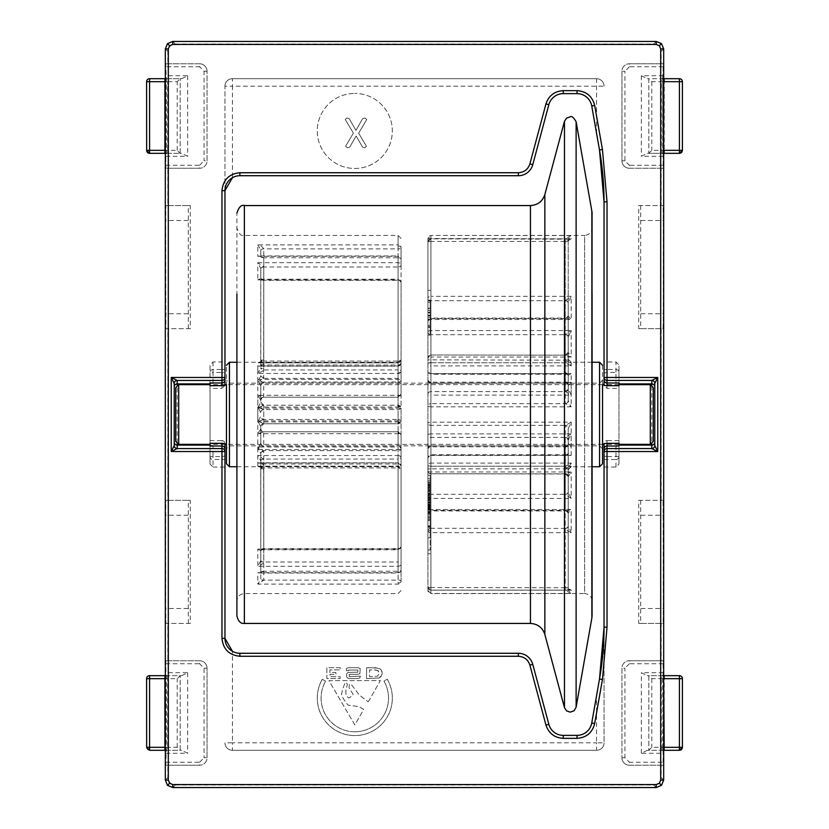 <?xml version="1.0" encoding="UTF-8"?>
<svg xmlns="http://www.w3.org/2000/svg" width="829" height="829" viewBox="0 0 829 829"><rect width="100%" height="100%" fill="white"/><g stroke="black" fill="none" stroke-linecap="round" stroke-linejoin="round"><path stroke-width="0.62" stroke-dasharray="4.14 3.11" d="M236.907 534.809L236.907 213.022M236.907 486.685L236.907 525.897M592.072 212.369L592.072 616.631M260.783 278.306L261.684 279.176L398.086 279.176L401.07 282.161L401.07 420.79A2.984 1.782 180 0 1 398.086 422.572L398.086 420.894L401.07 420.79L401.07 282.161A2.984 2.238 180 0 0 398.086 279.922L398.086 279.176L398.086 280.378L263.767 280.378A2.984 1.782 180 0 1 260.783 278.596L260.783 278.306A2.984 1.927 0 0 0 263.767 280.233L261.684 279.176L257.798 279.922L260.783 278.306L260.783 268.482L257.798 262.7L398.086 262.7A2.984 2.528 -0 0 1 401.07 265.228L401.07 247.705A2.984 2.829 0 0 0 398.086 244.887L398.086 248.887L263.767 248.887A2.984 1.181 180 0 0 260.783 250.078L260.783 249.716A2.984 1.005 0 0 1 263.767 248.71L261.145 245.923L257.798 244.887L260.783 249.716L260.783 256.234L257.798 256.306L398.086 256.306A2.984 2.632 180 0 1 401.07 258.938L401.07 380.045A2.984 0.58 0 0 0 398.086 379.464L257.798 379.464L260.783 385.92L260.783 402.252L257.798 408.106L263.767 405.226L398.086 405.226L398.086 406.428A2.984 1.782 180 0 1 401.07 408.21A2.984 2.964 180 0 0 398.086 405.246L263.757 405.226L263.767 419.277L257.798 421.961L260.783 416.313A2.984 2.964 180 0 0 263.767 419.277M592.093 213.022L592.093 534.809M398.086 406.428L398.086 279.922L257.798 279.922L257.798 262.7L263.767 267.011L398.086 267.011L398.086 235.415L398.086 244.887L257.798 244.887L257.798 256.306L260.555 255.954L263.767 257.757L398.086 257.757L398.086 369.931L263.643 369.931A2.984 1.161 12.7 0 1 260.72 368.231L260.783 367.61A2.984 1.181 180 0 0 263.767 368.791L262.648 371.112L257.798 373.454L398.086 373.454A2.984 2.342 180 0 0 401.07 371.112A2.984 1.782 180 0 1 398.086 372.895L398.086 369.931A2.984 1.181 0 0 1 401.07 371.112L401.07 394.221A2.984 2.964 -0 0 1 398.086 397.184L401.07 394.221A2.984 1.782 180 0 1 398.086 396.003L398.086 395.319A2.984 1.098 0 0 0 401.07 394.221L401.07 380.045A2.984 2.964 -0 0 1 398.086 383.008L263.767 383.008A2.984 2.964 180 0 0 260.783 385.972L260.783 385.92A2.984 2.933 0 0 1 263.767 382.977L257.798 379.464L257.798 408.106L401.07 408.21L401.07 546.839A2.984 2.238 0 0 1 398.086 549.078L398.086 549.824L398.086 548.622L263.767 548.622A2.984 1.782 0 0 0 260.783 550.404L260.783 550.694A2.984 1.927 180 0 1 263.767 548.767L261.684 549.824L257.798 549.078L260.783 550.694L260.783 560.518L257.798 566.3L398.086 566.3A2.984 2.528 180 0 0 401.07 563.772L401.07 581.295A2.984 1.181 180 0 0 398.086 580.113L263.767 580.113L257.798 584.113L260.783 579.284L260.783 572.766L257.798 572.694L260.555 573.046L263.767 571.243L398.086 571.243A2.984 1.181 180 0 0 401.07 570.062L401.07 448.955A2.984 0.58 180 0 1 398.086 449.536L257.798 449.536L260.783 443.08L260.783 426.748L257.798 420.894L263.767 423.774L398.086 423.754A2.984 2.964 180 0 0 401.07 420.79L398.086 423.774L398.086 422.572M565.233 528.415L430.914 528.291L430.914 593.585L584.632 593.585L584.632 414.5L584.632 593.585C589.15 594.051 591.637 596.538 592.093 601.056L592.093 227.944C591.637 232.462 589.15 234.949 584.632 235.415L584.632 414.5L584.632 235.415L430.914 235.415L571.202 235.529L568.217 238.825L565.233 238.669L571.202 235.529L571.202 238.876L565.233 241.457L430.914 241.457L430.914 238.876A2.984 2.922 180 0 0 427.93 241.799L427.93 331.952A2.984 1.399 0 0 1 430.914 330.553L571.202 330.553L568.217 337.268A2.984 2.663 0 0 0 565.233 334.615L571.202 330.553L571.202 357.03L565.233 355.175L430.914 354.999L430.914 357.03A2.984 0.953 180 0 0 427.93 357.993L427.93 507.949A2.984 1.585 0 0 0 430.914 509.524L571.202 509.524L568.217 512.954A2.984 2.508 180 0 0 565.233 510.446L566.197 510.923L571.202 509.524L571.202 532.664L567.316 530.684L565.233 528.415A2.984 2.28 180 0 0 568.217 526.135L568.217 440.52A2.984 2.394 180 0 0 565.233 438.126L565.233 510.446M401.07 581.295A2.984 1.782 180 0 1 398.086 583.077L398.086 467.939A2.984 1.181 180 0 1 401.07 469.121L401.07 465.774A2.984 2.767 180 0 0 398.086 463.007L398.086 466.167A2.984 2.953 180 0 1 401.07 469.121L401.07 581.295A2.984 2.829 180 0 1 398.086 584.113L257.798 584.113L257.798 572.694L398.086 572.694L398.086 445.992A2.984 2.964 180 0 1 401.07 448.955L401.07 434.779A2.984 2.964 180 0 0 398.086 431.816L398.086 432.997A2.984 1.782 180 0 1 401.07 434.779L401.07 457.888A2.984 2.342 0 0 0 398.086 455.546L398.086 456.105A2.984 1.782 180 0 1 401.07 457.888L401.07 570.062L398.086 572.694A2.984 2.632 0 0 0 401.07 570.062M226.452 443.909L226.452 365.247M565.233 300.585A2.984 2.28 180 0 1 568.217 302.865L568.217 316.046A2.984 2.508 0 0 1 565.233 318.554L566.186 318.067L571.202 319.476L568.217 316.046L568.217 375.309A2.984 2.394 180 0 0 565.233 372.915L565.357 373.651L567.326 374.242L571.202 373.599L568.217 375.309L568.217 302.865L571.202 296.336L565.233 300.709L430.914 300.709L430.914 296.336A2.984 1.969 0 0 0 427.93 298.316L427.93 238.503A2.984 2.984 -0 0 1 430.914 235.529L430.914 334.688A2.984 2.736 180 0 1 427.93 331.952L427.93 241.799L430.914 241.457L430.914 362.791L427.93 363.133A2.984 2.777 180 0 0 430.914 365.91L430.914 382.19A2.984 1.845 0 0 1 427.93 380.345A2.984 2.736 0 0 0 430.914 383.081L565.357 383.081L565.233 334.615M226.452 394.003L226.452 434.997L226.452 394.003M602.548 394.003L602.548 448.821L602.548 394.003M602.548 365.247L602.548 443.909M398.086 456.105L398.086 459.069L263.643 459.069A2.984 1.161 167.3 0 0 260.72 460.769L260.783 461.39A2.984 1.181 -0 0 1 263.767 460.209L263.643 459.069L257.798 455.546L398.086 455.546L398.086 433.681A2.984 1.098 180 0 1 401.07 434.779L398.086 431.795L398.086 445.992L263.767 445.992A2.984 2.964 -0 0 1 260.783 443.028L260.783 443.08A2.984 2.933 180 0 0 263.767 446.023L257.798 449.536L257.798 420.894L398.086 420.894L398.086 414.5L398.086 549.078L257.798 549.078L257.798 566.3L262.814 563.772L263.767 561.989L398.086 561.989L398.086 583.077M260.783 550.404L260.783 453.401L257.798 446.986L261.674 448.841L263.767 451.618L263.767 548.767M430.168 312.74L430.168 335.134L430.168 312.74M427.93 312.74L427.93 335.134L427.93 312.74M565.233 390.873A2.984 2.394 0 0 0 568.217 388.48L571.202 395.112L565.357 391.609L565.233 390.873L565.233 318.554M427.93 590.6L430.914 593.471A2.984 2.984 180 0 1 427.93 590.497L427.93 457.743A2.984 2.342 180 0 1 430.914 455.401L430.914 454.758L430.914 455.349L565.357 455.349L568.217 453.691A2.984 2.394 0 0 1 565.233 456.085L565.357 455.349A2.984 2.342 -160.9 0 0 568.176 453.929A2.984 2.342 -160.9 0 0 568.279 453.39L568.217 526.135L571.202 532.664L430.914 532.664A2.984 1.969 180 0 1 427.93 530.684L427.93 590.497L430.914 590.144A2.984 2.922 -0 0 1 427.93 587.201L427.93 497.048A2.984 1.399 180 0 0 430.914 498.447L571.202 498.447L568.217 491.732A2.984 2.663 180 0 1 565.233 494.385L571.202 498.447L571.202 471.97L565.233 473.825L430.914 473.753L565.585 474.001L568.217 476.634L568.217 491.732L568.217 428.593L568.217 476.634L571.202 471.97L430.914 471.97A2.984 0.953 0 0 1 427.93 471.007L427.93 321.051L427.93 422.624L430.914 422.179L430.914 425.36L565.357 425.36L571.202 422.179L568.217 428.593A2.984 2.736 0 0 0 565.233 425.857L565.357 425.36A2.984 2.684 -152.4 0 1 568.279 428.261M427.93 481.773L427.93 516.26L427.93 481.773L430.168 481.773L430.168 549.979L430.168 520.166L427.93 520.166L427.93 549.979L427.93 516.26L427.93 553.772L427.93 520.166M565.233 587.74L430.914 587.543L430.914 593.471L571.202 593.471L568.217 590.175L565.233 590.331L571.202 593.471L571.202 590.124L565.844 588.984L565.233 587.74A2.984 0.539 0 0 1 568.217 588.269L568.217 467.784L568.217 588.269L571.202 590.124L430.914 590.124L430.914 494.312A2.984 2.736 180 0 0 427.93 497.048L427.93 465.867A2.984 2.777 -0 0 1 430.914 463.09L430.914 466.209L565.357 466.209L571.202 463.09L568.217 467.784L565.233 467.442L565.357 466.209L568.279 467.141M260.783 550.694L261.684 549.824L398.086 549.824L401.07 546.839L401.07 408.21L398.086 405.226L398.086 419.422A2.984 2.964 -0 0 1 401.07 422.386L398.086 421.961L398.086 446.986A2.984 1.855 0 0 1 401.07 448.841A2.984 1.782 180 0 1 398.086 450.624L263.643 450.624A2.984 1.741 165.5 0 0 260.72 452.841M401.07 371.112L401.07 258.938L398.086 255.954L398.086 397.184L263.643 397.184L263.767 382.977M260.555 255.954L398.086 255.954L398.086 257.757A2.984 1.181 0 0 1 401.07 258.938M260.783 250.078L260.783 256.234A2.984 1.357 180 0 0 263.767 257.591M260.72 361.651A2.984 1.161 12.7 0 1 260.731 361.589L258.617 362.864L398.086 362.864L398.086 248.887A2.984 1.181 180 0 0 401.07 247.705L401.07 265.228A2.984 1.782 180 0 1 398.086 267.011L398.086 365.009A2.984 1.782 0 0 0 401.07 363.226A2.984 2.767 -0 0 1 398.086 365.993L398.086 362.833A2.984 2.953 0 0 0 401.07 359.879A2.984 1.181 0 0 1 398.086 361.061L263.643 361.061L263.767 248.71M260.783 278.596L260.783 365.796A2.984 1.782 180 0 1 263.767 364.014L263.643 365.009A2.984 1.741 14.5 0 0 260.752 366.045A2.984 1.741 14.5 0 0 260.72 366.252L260.783 268.482A2.984 1.627 180 0 1 263.767 266.855M263.767 377.382A2.984 1.782 0 0 1 260.783 375.599L260.72 376.159A2.984 1.741 14.5 0 0 263.643 378.376L263.767 280.233M260.783 443.028L260.783 426.717A2.984 2.984 -0 0 1 263.767 423.774L263.767 409.723L257.798 407.039L260.783 412.687A2.984 2.964 -0 0 1 263.767 409.723M260.72 429.007L257.798 433.681L263.643 431.816L262.182 431.453L260.72 429.007A2.984 2.901 119.3 0 0 263.643 431.816L263.767 446.023M260.482 573.046L260.783 572.766A2.984 1.357 0 0 1 263.767 571.409M260.783 572.766L260.783 572.424A2.984 1.181 0 0 1 263.767 571.243L263.767 460.209M260.783 578.922L260.72 467.349A2.984 1.161 167.3 0 0 260.731 467.411A2.984 1.161 167.3 0 0 263.643 467.939L263.767 580.113A2.984 1.181 0 0 1 260.783 578.922L260.783 579.284A2.984 1.005 180 0 0 263.767 580.29M401.07 465.774L401.07 563.772A2.984 1.782 180 0 0 398.086 561.989L398.086 463.991A2.984 1.782 180 0 1 401.07 465.774L398.086 462.789L398.086 463.991L263.643 463.991L260.13 462.789L257.798 463.007L260.783 463.204A2.984 1.782 -0 0 0 263.767 464.986L263.643 463.991A2.984 1.741 165.5 0 1 260.752 462.955L260.752 462.955A2.984 1.741 165.5 0 1 260.72 462.748M263.767 451.618A2.984 1.782 180 0 0 260.783 453.401L260.783 560.518A2.984 1.627 0 0 0 263.767 562.145M263.757 405.226L260.783 402.252A2.984 2.984 180 0 0 263.767 405.226A2.984 2.964 -0 0 1 260.783 402.283L260.783 400.013A2.984 2.964 -0 0 1 263.767 397.05M568.279 469.069L565.357 468.81L565.233 470.033L568.217 469.691L571.202 466.199L571.202 466.737L592.093 466.737L592.093 362.263L571.202 362.263L571.202 365.91L568.217 361.216L565.233 361.558L565.357 362.791L571.202 365.91L430.914 365.91L430.914 362.791A2.984 2.953 180 0 1 427.93 359.848L427.93 298.316A2.984 2.394 0 0 0 430.914 300.709L430.914 373.651A2.984 2.394 0 0 1 427.93 371.257A2.984 2.342 0 0 0 430.914 373.599L430.914 362.801L571.202 362.801L566.808 361.631L565.233 358.967L565.233 238.669M260.783 361.112A2.984 1.181 0 0 1 263.767 359.931M258.617 362.864L260.731 361.589A2.984 1.161 12.7 0 1 263.643 361.061L257.798 362.833L257.798 373.454L260.72 368.231M260.72 376.159L257.798 382.014L257.798 365.993L398.086 365.993L398.086 365.009L263.643 365.009L260.13 366.211L257.798 365.993L260.72 366.252M260.783 365.796L260.068 366.211M260.72 412.521A2.984 2.901 119.3 0 1 263.643 409.578L398.086 409.578A2.984 2.964 180 0 0 401.07 406.614L398.086 407.039L398.086 382.014L257.798 382.014L263.643 378.376L398.086 378.376L398.086 382.014A2.984 1.855 180 0 0 401.07 380.159A2.984 1.782 0 0 0 398.086 378.376L398.086 280.378A2.984 1.782 -0 0 1 401.07 282.161M260.783 428.987A2.984 2.964 180 0 0 263.767 431.95M260.555 573.046L398.086 573.046L398.086 459.069A2.984 1.181 180 0 0 401.07 457.888M260.72 467.349L257.798 466.167L260.783 467.888L260.783 461.39L260.783 572.424M260.783 467.888A2.984 1.181 180 0 0 263.767 469.069M258.617 466.136L398.086 466.136L257.798 466.167L263.643 467.939L398.086 467.939L398.086 466.136L401.07 469.121M398.086 432.997L398.086 433.681L257.798 433.681L257.798 414.5L257.798 421.961L398.086 421.961L398.086 419.422L263.643 419.422A2.984 2.901 60.7 0 1 260.72 416.479M260.783 385.972L260.72 399.992A2.984 2.901 60.7 0 1 262.182 397.547L262.182 397.547A2.984 2.901 60.7 0 1 263.643 397.184L257.798 395.319L257.798 414.5L257.798 407.039L398.086 407.039L398.086 423.754L263.757 423.774L260.783 426.748A2.984 2.964 -0 0 1 263.767 423.754M398.086 396.003L398.086 397.205L263.643 397.184M257.798 466.167L257.798 455.546L260.72 460.769M260.72 399.992L257.798 395.319L398.086 395.319L398.086 372.895M427.93 508.426L430.168 508.426L430.168 509.99L427.93 510.011L430.168 509.99L430.168 502.55L427.93 502.55L427.93 512.902L427.93 501.949L427.93 527.234L427.93 486.799L427.93 537.783L427.93 357.993L430.914 354.999L565.233 355.175A2.984 2.808 180 0 0 568.217 352.366L568.217 385.33A2.984 2.736 0 0 0 565.233 382.594M568.217 385.33L568.01 384.438A2.984 2.684 -27.6 0 0 568 384.438A2.984 2.684 -27.6 0 1 568.279 385.495L568.217 400.407A2.984 2.736 180 0 1 565.233 403.143L565.357 403.64A2.984 2.684 -27.6 0 0 568.279 400.739L568.217 352.366L571.202 357.03L430.914 357.03L430.914 414.5L430.914 319.476L571.202 319.476L571.202 296.336L430.914 296.336L430.914 235.415L427.93 238.4M570.197 238.814L568.217 240.731L571.202 238.876L427.93 238.503L427.93 359.848L565.357 360.19L568.279 359.931L568.217 359.309L568.217 361.216L568.217 238.825L568.217 359.309L565.233 358.967M568.279 388.925A2.984 2.342 -19.1 0 1 565.357 391.609L430.914 391.609L430.914 395.112A2.984 1.109 180 0 1 427.93 394.003A2.984 2.394 0 0 1 430.914 391.609L430.914 318.657A2.984 2.394 0 0 0 427.93 321.051A2.984 1.585 180 0 1 430.914 319.476L430.914 318.067L430.914 318.657L565.233 318.657A2.984 2.394 180 0 0 568.217 316.263M565.585 473.991L565.233 473.825A2.984 2.808 0 0 1 568.217 476.634M568.217 453.691L568.279 440.075A2.984 2.342 -160.9 0 0 565.357 437.391L565.233 438.126M427.93 357.993A2.984 2.736 180 0 1 430.914 355.247L430.914 403.64A2.984 2.736 0 0 0 427.93 406.376L430.914 406.821L430.914 433.888A2.984 1.109 0 0 0 427.93 434.997A2.984 2.394 180 0 0 430.914 437.391L565.357 437.391L571.202 433.888L571.202 455.401L568.279 453.39M568.217 240.731A2.984 0.539 180 0 1 565.233 241.26M427.93 471.007A2.984 2.736 180 0 0 430.914 473.753L430.914 425.36A2.984 2.736 180 0 1 427.93 422.624L427.93 471.007L430.914 474.001L430.914 414.5L430.914 510.933L430.914 510.343L565.233 510.343A2.984 2.394 0 0 1 568.217 512.736M565.233 446.406A2.984 2.736 180 0 0 568.217 443.67L568.279 443.505A2.984 2.684 -152.4 0 1 565.357 445.919L565.233 494.385M427.93 491.618L430.168 491.618L427.93 491.618L427.93 492.167L430.168 492.167L430.168 494.602L427.93 494.602M427.93 483.224L427.93 491.846L427.93 478.768L427.93 484.996L427.93 483.224L430.168 483.224L430.168 475.193L430.168 483.898L427.93 483.898M427.93 504.478L427.93 514.788L427.93 504.478L430.168 504.478L430.168 499.006L430.168 507.628L427.93 507.628M427.93 457.743L427.93 530.684A2.984 2.394 0 0 1 430.914 528.291L430.914 455.349A2.984 2.394 180 0 0 427.93 457.743L430.914 454.758L567.326 454.758L571.202 455.401L430.914 455.401L430.914 466.199L427.93 465.867L427.93 587.201L430.914 590.186L570.051 590.186M565.233 470.033L565.233 590.144L430.914 590.144L430.914 468.81L565.357 468.81L571.202 466.199L430.914 466.199A2.984 2.953 0 0 0 427.93 469.152L430.914 468.81L430.914 587.543L427.93 587.201M568.279 385.495L571.202 382.19L571.202 406.821L430.914 406.821L430.914 403.64L565.357 403.64L571.202 406.821L568.279 400.739M566.352 383.33L568 384.438A2.984 2.684 -27.6 0 0 565.357 383.081L571.202 382.19L430.914 382.19L430.914 383.33L565.357 383.081M568.217 239.198L430.914 238.856L430.914 362.801L565.357 362.791L568.279 361.858M568.217 375.309L567.326 374.242L430.914 374.242L430.914 373.651L565.357 373.651A2.984 2.342 -19.1 0 1 568.176 375.071L568.176 375.071A2.984 2.342 -19.1 0 1 568.279 375.61M568.217 469.722L571.202 466.737L571.202 463.09L430.914 463.09L430.914 446.81A2.984 1.845 180 0 0 427.93 448.655A2.984 2.736 180 0 1 430.914 445.919L566.352 445.67L568 444.562A2.984 2.684 -152.4 0 1 568 444.562L568.217 443.67M568.279 443.505L571.202 446.81L566.352 445.67M430.168 491.618L430.168 493.048L427.93 493.048M427.93 497.348L430.168 497.348L430.168 493.048M427.93 495.628L430.168 495.628L430.168 497.348M427.93 490.167L430.168 490.167L430.168 495.628M427.93 490.706L430.168 490.706L430.168 490.167M427.93 489.297L430.168 489.297L430.168 490.706M427.93 488.841L430.168 489.297M427.93 487.525L430.168 487.525L430.168 488.841M427.93 488.208L430.168 488.208L430.168 487.525M427.93 493.752L430.168 493.752L430.168 488.208M427.93 499.452L430.168 499.452L430.168 495.804L427.93 495.804L430.168 495.804L430.168 493.752M427.93 499.773L430.168 499.452M427.93 493.929L430.168 493.929L430.168 498.903L427.93 498.913L430.168 498.903L430.168 499.773M427.93 500.623L430.168 500.623L430.168 493.929M427.93 500.25L430.168 500.623M427.93 502.001L430.168 502.001L430.168 500.25M427.93 503.162L430.168 503.162L430.168 502.001M427.93 502.208L430.168 502.208L430.168 503.162M427.93 496.747L430.168 496.747L430.168 502.208M430.168 494.602L430.168 496.747M427.93 504.156L430.168 504.156L430.168 516.312L427.93 516.312M427.93 502.654L430.168 502.654L430.168 504.156M427.93 501.949L430.168 501.949L430.168 502.654M427.93 502.923L430.168 502.923L430.168 501.949M427.93 504.674L430.168 504.674L430.168 502.923M427.93 506.177L430.168 506.177L430.168 504.674M427.93 512.229L430.168 512.229L430.168 506.177M427.93 512.902L430.168 512.902L430.168 512.229M427.93 512.674L430.168 512.902M427.93 511.493L430.168 511.493L430.168 512.674M430.168 502.55L430.168 511.493M427.93 505.058L430.168 505.058L430.168 508.426M427.93 500.861L430.168 500.861L430.168 505.058M427.93 498.094L430.168 498.094L430.168 500.861M427.93 501.918L430.168 501.918L430.168 498.094M427.93 505.535L430.168 505.535L430.168 501.918M427.93 507.224L430.168 507.224L430.168 505.535M427.93 510.187L430.168 510.187L430.168 507.224M427.93 517.824L430.168 517.824L430.168 510.187M427.93 519.099L430.168 519.099L430.168 517.824M427.93 525.71L430.168 525.71L430.168 519.099M427.93 527.068L430.168 527.068L430.168 525.71M427.93 530.674L430.168 530.674L430.168 527.068M427.93 537.783L430.168 537.783L430.168 530.674M427.93 486.799L430.168 486.799L430.168 537.783M427.93 517.565L430.168 517.565L430.168 486.799M427.93 526.602L430.168 526.602L430.168 517.565M427.93 527.234L430.168 527.234L430.168 526.602M430.168 516.312L430.168 527.234M430.168 520.166L427.93 520.612M427.93 485.255L430.168 485.255L430.168 520.612M430.168 485.255L430.168 481.773M427.93 475.193L430.168 475.193M427.93 484.996L430.168 484.996L430.168 483.224M427.93 478.768L430.168 478.768L430.168 484.996M427.93 480.81L430.168 480.81L430.168 478.768M427.93 484.385L430.168 484.385L430.168 480.81M427.93 485.929L430.168 485.929L430.168 484.385M427.93 482.395L430.168 482.395L430.168 485.929M427.93 484.281L430.168 484.281L430.168 482.395M427.93 490.343L430.168 490.343L430.168 484.281M427.93 491.846L430.168 491.846L430.168 490.343M430.168 483.898L430.168 491.846M427.93 499.006L430.168 499.006M427.93 506.519L430.168 506.519L430.168 504.478M427.93 508.778L430.168 508.778L430.168 506.519M427.93 511.265L430.168 511.265L430.168 508.778M427.93 512.54L430.168 512.54L430.168 511.265M427.93 513.648L430.168 513.648L430.168 512.54M427.93 514.736L430.168 514.736L430.168 513.648M427.93 514.788L430.168 514.736M427.93 513.576L430.168 513.576L430.168 514.788M430.168 507.628L430.168 513.576M568.279 440.075L571.202 433.888L430.914 433.888L430.914 510.343A2.984 2.394 0 0 1 427.93 507.949L430.168 507.97M430.168 315.808L430.168 300.74L430.168 319.579L430.168 315.808L427.93 315.808L427.93 326.75L427.93 300.74L427.93 315.808M430.168 326.75L427.93 326.553L430.168 326.75M430.168 308.896L430.168 308.243L427.93 308.243L427.93 308.896L430.168 308.896M430.168 300.74L427.93 300.968L430.168 300.74M430.168 318.906L430.168 319.579L427.93 319.579L427.93 318.906L430.168 318.906M568.217 359.309L571.202 362.263L568.279 359.931M430.168 325.32L427.93 325.32M430.168 317.217L427.93 317.217M430.168 312.813L427.93 312.813M430.168 302.243L427.93 302.243M430.168 312.336L427.93 312.336M430.168 310.616L427.93 310.616M430.168 315.217L427.93 315.217M427.93 505.928L430.168 505.928M427.93 507.182L430.168 507.182M427.93 508.56L430.168 508.56M427.93 511.41L430.168 511.41M427.93 512.27L430.168 512.27M427.93 512.312L430.168 512.312M568.217 512.954L566.197 510.933L430.914 510.933L427.93 507.949L427.93 502.55M210.038 443.308L210.038 440.613L210.038 443.598L224.96 443.598A2.984 2.984 0 0 0 221.975 440.613L221.975 456.541L213.022 456.541L213.022 445.536L210.038 446.002M607.025 443.308L607.025 440.613A2.984 2.984 0 0 0 604.04 443.598L607.025 443.598L607.025 456.541L604.04 456.012L604.04 459.442L607.025 459.515L607.025 456.541L618.962 456.541L618.962 383.62L615.978 383.464L618.962 382.998M663.677 747.312L662.692 747.312L663.159 660.744L661.127 660.744L661.127 623.439L663.086 623.439L663.345 608.517L663.086 500.312L661.127 500.312L661.127 328.688L663.086 328.688L663.345 313.766L663.345 220.483L663.086 205.561L661.127 205.561L661.127 168.256L663.159 168.256L662.672 78.703L663.21 66.766L663.159 63.781L661.127 63.781L661.127 51.46C660.651 46.963 658.164 44.476 653.666 43.999L175.333 43.999C170.836 44.476 168.349 46.963 167.872 51.46L167.872 63.781L165.841 63.781L165.79 66.766L166.328 78.703L165.79 165.272L165.841 168.256L167.872 168.256L167.872 205.561L165.914 205.561L165.655 220.483L165.914 328.688L167.872 328.688L167.872 500.312L165.914 500.312L165.655 515.234L165.655 608.517L165.914 623.439L167.872 623.439L167.872 660.744L165.841 660.744L166.328 750.297L165.79 762.234L165.841 765.219L167.872 765.219L167.872 777.54C168.349 782.037 170.836 784.524 175.333 785.001L653.666 785.001C658.164 784.524 660.651 782.037 661.127 777.54L661.127 765.219L663.159 765.219L662.672 675.676L664.102 675.676M210.038 440.613L221.975 440.613L221.975 443.308M354.802 731.779A33.73 33.73 0 0 0 383.972 681.127L387.257 679.22A37.523 37.523 0 0 1 354.802 735.582A37.523 37.523 0 0 1 322.315 679.293A37.523 37.523 0 0 0 354.802 735.582A37.523 37.523 0 0 0 387.257 679.22L383.972 681.127A33.73 33.73 0 0 1 354.802 731.779A33.73 33.73 0 0 1 325.6 681.189A33.73 33.73 0 0 0 354.802 731.779M618.962 383.464L618.962 388.386L607.025 388.386L607.025 372.459L615.978 372.459L615.978 383.464M354.802 168.463A37.523 37.523 0 0 0 392.324 130.941A37.523 37.523 0 0 0 354.802 93.418A37.523 37.523 0 0 1 392.324 130.941A37.523 37.523 0 0 1 354.802 168.463A37.523 37.523 0 0 1 317.279 130.941A37.523 37.523 0 0 1 354.802 93.418A37.523 37.523 0 0 0 317.279 130.941A37.523 37.523 0 0 0 354.802 168.463M224.96 443.598L224.96 459.442L213.022 459.515L213.022 467.038L210.038 464.043L210.038 445.38L213.022 445.536M210.038 445.38L210.038 383.62L213.022 383.464L213.022 372.459L210.038 372.459L210.038 383.62M224.96 459.442L224.96 638.361M604.04 627.17L604.04 742.825A7.461 7.461 0 0 1 596.569 750.297L232.431 750.297A7.461 7.461 0 0 1 224.96 742.825A7.461 7.461 0 0 0 232.431 750.297A7.461 7.461 0 0 1 224.96 742.825L232.431 742.825L232.431 651.283A14.922 14.922 0 0 0 239.892 653.283L518.353 653.283A14.922 14.922 0 0 1 532.767 664.35L548.839 724.308A14.922 14.922 0 0 0 563.254 735.364L577.036 735.364A14.922 14.922 0 0 0 591.74 723.033L596.569 695.604L596.569 742.825L604.04 742.825L604.04 459.442M618.962 446.002L615.978 445.536L618.962 445.38M618.962 385.402L604.04 385.402L604.04 201.83M224.96 190.639L224.96 86.175A7.461 7.461 0 0 1 232.431 78.703L596.569 78.703A7.461 7.461 0 0 1 604.04 86.175L232.431 86.175L232.431 177.717A14.922 14.922 0 0 1 239.892 175.717L518.353 175.717A14.922 14.922 0 0 0 532.767 164.65L548.839 104.692A14.922 14.922 0 0 1 563.254 93.636L577.036 93.636A14.922 14.922 0 0 1 591.74 105.967L599.502 149.997M596.569 133.396L596.569 78.703A7.461 7.461 0 0 1 604.04 86.175A7.461 7.461 0 0 0 596.569 78.703L232.431 78.703A7.461 7.461 0 0 0 224.96 86.175A7.461 7.461 0 0 1 232.431 78.703L232.431 86.175L224.96 86.175L224.96 372.988L221.975 372.459L221.975 385.402L210.038 385.402L210.038 383.464L213.022 383.464M210.038 443.598L210.038 445.536M213.022 467.038L224.96 467.038M224.96 456.012L221.975 456.541L221.975 459.515M604.04 467.038L615.978 467.038L618.962 464.043L618.962 364.957L615.978 361.962L604.04 361.962M210.038 464.043L210.038 364.957L213.022 361.962L224.96 361.962M661.127 623.439L638.734 623.439L638.734 500.312L661.127 500.312M661.127 765.219L629.408 765.219A7.461 7.461 0 0 1 621.947 757.758A7.461 7.461 0 0 0 629.408 765.219A7.461 7.461 0 0 1 621.947 757.758L621.947 668.205A7.461 7.461 0 0 1 629.408 660.744A7.461 7.461 0 0 0 621.947 668.205A7.461 7.461 0 0 1 629.408 660.744L661.127 660.744M167.872 660.744L199.592 660.744A7.461 7.461 0 0 1 207.053 668.205A7.461 7.461 0 0 0 199.592 660.744A7.461 7.461 0 0 1 207.053 668.205L207.053 757.758A7.461 7.461 0 0 1 199.592 765.219A7.461 7.461 0 0 0 207.053 757.758A7.461 7.461 0 0 1 199.592 765.219L167.872 765.219M167.872 500.312L190.266 500.312L190.266 623.439L167.872 623.439M167.872 205.561L190.266 205.561L190.266 328.688L167.872 328.688M167.872 63.781L199.592 63.781A7.461 7.461 0 0 1 207.053 71.242A7.461 7.461 0 0 0 199.592 63.781A7.461 7.461 0 0 1 207.053 71.242L207.053 160.795A7.461 7.461 0 0 1 199.592 168.256A7.461 7.461 0 0 0 207.053 160.795A7.461 7.461 0 0 1 199.592 168.256L167.872 168.256M661.127 168.256L629.408 168.256A7.461 7.461 0 0 1 621.947 160.795A7.461 7.461 0 0 0 629.408 168.256A7.461 7.461 0 0 1 621.947 160.795L621.947 71.242A7.461 7.461 0 0 1 629.408 63.781A7.461 7.461 0 0 0 621.947 71.242A7.461 7.461 0 0 1 629.408 63.781L661.127 63.781M661.127 328.688L638.734 328.688L638.734 205.561L661.127 205.561M357.434 678.547L348.315 678.547L346.698 677.075L346.501 674.195L347.911 672.443L357.838 672.184L357.838 670.039L348.719 670.039L348.719 670.702L346.367 670.702L346.367 668.495L348.584 667.687L357.838 667.687L360.18 668.495L359.91 673.656L357.568 674.329L349.247 674.329L349.247 676.671L360.314 676.132L359.91 677.884L357.434 678.547L348.315 678.547L346.698 677.075L346.501 674.195L347.911 672.443L357.838 672.184L357.838 670.039L348.719 670.039L348.719 670.702L346.367 670.702L346.367 668.495L348.584 667.687L357.838 667.687L360.18 668.495L359.91 673.656L357.568 674.329L349.247 674.329L349.247 676.671L360.314 676.132L359.91 677.884L357.434 678.547M322.315 679.293L325.6 681.189L322.315 679.293M379.164 678.018L366.48 678.547L366.615 667.687L378.625 668.091L380.77 669.293L382.314 672.847L381.039 676.537L379.164 678.018L366.48 678.547L366.615 667.687L375.744 667.687L380.77 669.293L381.972 671.511L382.179 674.329L379.164 678.018M340.128 676.671L340.128 678.547L326.854 678.547L326.854 667.687L340.263 667.687L340.263 669.905L329.869 669.905L329.869 672.443L335.838 672.443L335.911 674.329L330.004 674.329L330.004 676.671L340.128 676.671L340.128 678.547L326.854 678.547L326.854 667.687L340.263 667.687L340.263 669.905L329.869 669.905L329.869 672.443L335.838 672.443L335.911 674.329L330.004 674.329L330.004 676.671L340.128 676.671M369.278 700.153L368.138 701.79L359.144 694.878L350.936 683.966L349.403 684.236L349.009 687.935L353.123 694.287L352.729 695.427L348.916 697.987L347.838 697.324L346.014 694.847L345.869 690.754L347.382 684.381L346.377 682.713L345.165 682.578L342.574 689.293L341.527 694.598L343.486 698.951L348.004 705.106L359.071 706.671L363.713 709.406L354.833 724.919L328.937 680.63L380.366 680.568L369.278 700.153L380.366 680.568L328.937 680.63L354.833 724.919L363.713 709.406L359.071 706.671L348.004 705.106L343.486 698.951L341.527 694.598L342.574 689.293L345.165 682.578L346.377 682.713L347.382 684.381L345.869 690.754L346.014 694.847L347.838 697.324L348.916 697.987L352.729 695.427L353.123 694.287L349.009 687.935L349.403 684.236L350.936 683.966L359.144 694.878L368.138 701.79L369.278 700.153M618.962 443.308L618.962 445.536M618.962 388.386L618.962 385.692M618.962 383.62L618.962 372.459L615.978 372.459L615.978 361.962M604.04 372.988L607.025 372.459L607.025 369.485L615.978 369.485A2.984 2.974 180 0 1 618.962 372.459L618.962 364.957M664.102 153.324L662.672 153.324L662.672 78.703L664.102 78.703M663.21 156.308L641.345 156.308L647.314 153.324L663.159 153.324M647.314 153.324L648.806 153.324L648.806 78.703L663.811 78.703M663.988 153.324L648.806 153.324L651.791 150.339L661.335 150.339L661.335 153.324A2.984 2.912 90 0 0 664.247 150.339L682.402 150.339M663.159 168.256L629.408 168.256L629.408 165.272L624.931 160.795L624.931 71.242L621.947 71.242L621.947 160.795L624.931 160.795M638.734 205.561L663.086 205.561M640.693 205.561L640.693 328.688L663.086 328.688M640.693 328.688L638.734 328.688M638.734 500.312L663.086 500.312M640.693 500.312L640.693 623.439L663.086 623.439M640.693 623.439L638.734 623.439M663.21 663.728L629.408 663.728L629.408 660.744L663.159 660.744M663.159 750.297L647.314 750.297L648.806 750.297L648.806 675.676L663.811 675.676M679.417 675.676A2.984 2.912 -90 0 1 682.34 678.661L664.247 678.661A2.984 2.912 90 0 0 661.335 675.676L661.335 678.661L651.791 678.661L648.806 675.676L647.314 675.676L663.159 675.676M664.102 750.297L662.672 750.297L662.692 747.312M663.988 750.297L648.806 750.297L651.791 747.312L661.335 747.312L661.335 750.297A2.984 2.912 90 0 0 664.247 747.312L682.402 747.312M663.159 765.219L629.408 765.219L629.408 762.234L663.21 762.234M663.21 66.766L629.408 66.766L629.408 63.781L663.159 63.781M679.417 78.703A2.984 2.912 -90 0 1 682.34 81.688L664.247 81.688A2.984 2.912 90 0 0 661.335 78.703L661.335 81.688L651.791 81.688L648.806 78.703L647.314 78.703L663.159 78.703M165.841 660.744L199.592 660.744L199.592 663.728L204.069 668.205L204.069 757.758L207.053 757.758L207.053 668.205L204.069 668.205M190.266 623.439L165.914 623.439M188.307 623.439L188.307 500.312L165.914 500.312M188.307 500.312L190.266 500.312M190.266 328.688L165.914 328.688M188.307 328.688L188.307 205.561L165.914 205.561M188.307 205.561L190.266 205.561M165.79 165.272L199.592 165.272L199.592 168.256L165.841 168.256M164.898 153.324L166.328 153.324L166.308 81.688L165.323 81.688M165.841 78.703L181.686 78.703L180.194 78.703L180.194 153.324L165.189 153.324M165.012 78.703L167.665 78.703A2.984 2.912 -90 0 0 164.753 81.688L146.66 81.688L146.66 150.339L164.753 150.339A2.984 2.912 -90 0 0 167.665 153.324L167.665 150.339L177.209 150.339L180.194 153.324L181.686 153.324L165.841 153.324M164.898 78.703L166.328 78.703L166.308 81.688M167.665 78.703L180.194 78.703L177.209 81.688L167.665 81.688L167.665 78.703M165.841 63.781L199.592 63.781L199.592 66.766L165.79 66.766M165.79 762.234L199.592 762.234L199.592 765.219L165.841 765.219M164.898 750.297L166.328 750.297L166.308 678.661L165.323 678.661M165.841 675.676L181.686 675.676L180.194 675.676L180.194 750.297L165.189 750.297M149.583 750.297A2.984 2.912 90 0 1 146.66 747.312L164.753 747.312A2.984 2.912 -90 0 0 167.665 750.297L167.665 747.312L177.209 747.312L180.194 750.297L181.686 750.297L165.841 750.297M164.898 675.676L166.328 675.676L166.308 678.661M165.012 675.676L180.194 675.676L177.209 678.661L167.665 678.661L167.665 675.676A2.984 2.912 -90 0 0 164.753 678.661L146.66 678.661A2.984 2.912 90 0 1 149.583 675.676M213.022 361.962L213.022 369.485A2.984 2.974 0 0 0 210.038 372.459L210.038 364.957M596.569 750.297L232.431 750.297L232.431 742.825L596.569 742.825L596.569 750.297A7.461 7.461 0 0 0 604.04 742.825A7.461 7.461 0 0 1 596.569 750.297M615.978 467.038L615.978 459.515A2.984 2.974 180 0 0 618.962 456.541L618.962 464.043M624.931 757.758L621.947 757.758L621.947 668.205L624.931 668.205L624.931 757.758L629.408 762.234M204.069 71.242L207.053 71.242L207.053 160.795L204.069 160.795L204.069 71.242L199.592 66.766M648.806 78.703L648.806 153.324M648.806 675.676L648.806 750.297M663.21 672.692L641.345 672.692L647.314 675.676M647.314 750.297L641.345 753.281L663.21 753.281M663.21 75.719L641.345 75.719L647.314 78.703M180.194 153.324L180.194 78.703M165.79 156.308L187.655 156.308L181.686 153.324M181.686 78.703L187.655 75.719L165.79 75.719M146.598 81.688L146.66 81.688A2.984 2.912 90 0 1 149.583 78.703M180.194 750.297L180.194 675.676M165.79 753.281L187.655 753.281L181.686 750.297M181.686 675.676L187.655 672.692L165.79 672.692M378.356 670.837L375.205 669.905L369.568 669.905L369.568 676.671L377.35 676.267L379.164 673.79L379.164 672.05L376.946 670.164L369.568 669.905L369.568 676.671L377.35 676.267L379.164 673.79L378.356 670.837M362.542 147.075L364.791 147.78L366.428 146.225L358.646 133.179L366.76 119.49L365.019 117.936L362.605 118.64L355.942 130.412L349.206 118.64L346.802 117.936L345.227 119.49L353.392 133.086L345.6 146.225L347.268 147.78L349.724 147.075L356.149 136.008L362.542 147.075L364.791 147.78L366.428 146.225L358.646 133.179L366.76 119.49L365.019 117.936L362.605 118.64L355.942 130.412L349.206 118.64L346.802 117.936L345.227 119.49L353.392 133.086L345.6 146.225L347.268 147.78L349.724 147.075L356.149 136.008L362.542 147.075M618.962 384.656L604.04 384.656M602.548 384.656L226.452 384.656M224.96 384.656L210.038 384.656M618.962 444.344L604.04 444.344M602.548 444.344L226.452 444.344M224.96 444.344L210.038 444.344M650.299 384.656L650.299 444.344M178.701 444.344L178.701 384.656M175.717 441.36L175.717 387.64M653.283 387.64L653.283 441.36M530.446 205.561L530.446 623.439M544.86 634.496L544.86 194.504M244.368 623.439L244.368 205.561M576.124 121.79L576.124 707.21M244.368 414.5L244.368 593.585L244.368 414.5M591.875 211.094L591.875 617.906M398.086 245.923A2.984 1.782 180 0 1 401.07 247.705M229.436 466.737L229.436 362.263M229.436 414.5L229.436 445.836L229.436 414.5M599.564 362.263L599.564 466.737M427.93 448.655L430.914 445.67L430.914 446.81L571.202 446.81L571.202 422.179L430.914 422.179L430.914 395.112L571.202 395.112L571.202 373.599L430.914 373.599L430.914 374.242L427.93 371.257M564.476 121.283L564.476 707.717M401.07 546.839A2.984 1.782 180 0 1 398.086 548.622L398.086 446.986L257.798 446.986L257.798 463.007L398.086 462.789L260.13 462.789M427.93 380.345L430.914 383.33L430.914 334.688L565.233 334.688A2.984 2.736 180 0 1 568.217 337.434M260.783 256.575A2.984 1.181 180 0 0 263.767 257.757L263.767 368.791M260.783 268.793A2.984 1.782 180 0 1 263.767 267.011L263.767 364.014M263.456 431.795L398.086 431.795L263.643 431.816M260.783 560.207A2.984 1.782 0 0 0 263.767 561.989L263.767 464.986M401.07 359.879L398.086 362.864L257.798 362.833M565.357 445.919L430.914 445.919L430.914 494.312L565.233 494.312A2.984 2.736 0 0 0 568.217 491.566M568.217 589.802L565.233 590.331M568.217 352.512A2.984 2.736 180 0 1 565.233 355.247L565.233 403.143M568.217 241.104L565.233 241.457L565.233 361.558M568.217 303.103A2.984 2.394 180 0 0 565.233 300.709L565.233 372.915M568.217 476.488A2.984 2.736 0 0 0 565.233 473.753L565.233 425.857M568.217 587.896L565.233 587.543L565.233 467.442M568.217 525.897A2.984 2.394 180 0 1 565.233 528.291L565.233 456.085M662.692 150.339L663.677 150.339M682.402 678.661L682.34 747.312M682.402 81.688L682.34 150.339M656.216 41.45L653.666 43.999M175.333 43.999L172.784 41.45M661.127 51.46L663.677 48.911M663.677 780.089L661.127 777.54M172.784 787.55L175.333 785.001M653.666 785.001L656.216 787.55M167.872 777.54L165.323 780.089M165.323 48.911L167.872 51.46M210.038 456.541L213.022 456.541L213.022 459.515A2.984 2.974 -0 0 1 210.038 456.541M177.209 442.852L177.209 386.148M615.978 445.536L615.978 459.515L607.025 459.515M651.791 386.148L651.791 442.852M618.962 440.613L607.025 440.613L607.025 443.598L618.962 443.598M604.04 369.558L607.025 369.485M224.96 385.402L221.975 385.402L221.975 388.386L224.96 385.402M224.96 369.558L221.975 369.485L221.975 372.459L213.022 372.459L213.022 369.485L221.975 369.485M640.952 220.483L663.345 220.483M640.952 313.766L663.345 313.766M640.952 515.234L663.345 515.234M640.952 608.517L663.345 608.517M663.677 678.661L662.692 678.661M663.677 81.688L662.692 81.688M188.048 608.517L165.655 608.517M188.048 515.234L165.655 515.234M188.048 313.766L165.655 313.766M188.048 220.483L165.655 220.483M165.323 150.339L166.308 150.339M165.323 747.312L166.308 747.312M607.025 385.692L607.025 388.386L604.04 385.402M221.975 385.692L221.975 388.386L210.038 388.386M663.21 165.272L629.408 165.272M165.79 663.728L199.592 663.728M641.345 75.719L641.345 156.308M651.791 81.688L651.791 150.339M664.247 150.339L661.335 150.339L661.335 81.688L664.247 81.688L664.247 150.339M629.408 66.766L624.931 71.242M629.408 663.728L624.931 668.205M641.345 753.281L641.345 672.692M661.335 678.661L664.247 678.661L664.247 747.312L661.335 747.312L661.335 678.661M651.791 678.661L651.791 747.312M199.592 762.234L204.069 757.758M187.655 672.692L187.655 753.281M199.592 165.272L204.069 160.795M187.655 75.719L187.655 156.308M167.665 150.339L164.753 150.339L164.753 81.688L167.665 81.688L167.665 150.339M177.209 150.339L177.209 81.688M167.665 747.312L164.753 747.312L164.753 678.661L167.665 678.661L167.665 747.312M146.66 747.312L146.598 678.661M177.209 747.312L177.209 678.661M401.07 238.4L398.086 235.415L244.368 235.415C241.436 236.452 238.949 233.965 236.907 227.944M602.548 380.179L599.564 383.164L229.436 383.164L226.452 380.179M568.217 394.003L568.217 371.257M236.907 466.737L398.086 466.737L401.07 469.722M430.168 335.134L427.93 335.134M430.168 549.979L427.93 549.979M401.07 590.6L398.086 593.585L244.368 593.585C239.85 594.051 237.363 596.538 236.907 601.056M236.907 362.263L398.086 362.263L401.07 359.278M260.13 366.211L398.086 366.211L401.07 363.226M260.783 463.204L260.068 462.789M263.456 397.205L262.182 397.547L260.783 400.013M427.93 241.799L430.914 238.814L570.051 238.814M427.93 321.051L430.914 318.067L566.186 318.067L568.217 316.046M565.585 354.999L568.217 352.366M568.217 588.269L570.197 590.186M602.548 448.821L599.564 445.836L229.436 445.836L226.452 448.821M430.168 290.357L427.93 290.357M430.168 553.772L427.93 553.772M427.93 319.673L430.168 319.673M427.93 300.098L430.168 300.098M427.93 308.139L430.168 308.139M427.93 327.403L430.168 327.403"/><path stroke-width="1.24" d="M236.907 294.191L236.907 615.978C238.255 621.356 240.742 623.843 244.368 623.439L530.446 623.439L530.446 205.561L244.368 205.561L244.368 623.439M591.875 617.906L592.072 212.369L576.124 121.79L576.124 707.21L591.875 617.906L591.875 211.094M592.072 616.631L592.093 294.191M226.452 385.091L226.452 463.753L229.436 466.737L236.907 466.737M592.093 601.056L592.093 466.737L599.564 466.737L602.548 463.753L602.548 385.091M236.907 525.897L236.907 571.989M236.907 571.958L236.907 486.685M599.564 466.737L599.564 362.263L592.093 362.263L592.093 303.103M664.102 675.676L664.184 678.661L682.402 678.661A2.984 2.984 0 0 0 679.417 675.676L662.672 675.676M664.102 78.703L664.184 81.688L682.402 81.688A2.984 2.984 0 0 0 679.417 78.703L662.672 78.703M164.898 153.324L164.898 78.703L149.583 78.703A2.984 2.984 0 0 0 146.598 81.688L146.66 150.339A2.984 2.912 90 0 0 149.583 153.324L166.328 153.324M165.189 750.297L149.583 750.297L164.898 750.297L164.898 675.676L149.583 675.676A2.984 2.984 0 0 0 146.598 678.661L146.66 747.312M682.402 678.661L682.402 747.312L679.417 747.312L679.417 675.676L663.811 675.676M682.402 81.688L682.402 150.339L664.184 150.339L664.102 153.324L662.672 153.324M174.214 445.577A2.984 2.974 -135 0 0 177.199 448.562L171.24 451.536L174.225 445.567L174.225 383.433L171.24 377.464L221.975 377.464L221.975 190.639C223.094 179.82 229.063 173.852 239.892 172.733L518.353 172.733C524.177 172.359 528.021 169.406 529.886 163.883L545.959 103.926C548.757 95.636 554.518 91.211 563.254 90.651L577.036 90.651C586.455 91.366 592.331 96.299 594.673 105.449L602.445 149.479L607.025 201.83L607.025 377.464L657.76 377.464L654.775 383.433L654.775 445.567L657.76 451.536L651.801 448.562A2.984 2.974 135 0 0 654.786 445.577M618.962 445.1L651.791 445.1A2.984 2.984 180 0 0 654.775 442.126L654.775 383.433A2.984 2.984 -0 0 0 651.791 380.459L657.76 377.464L657.76 451.536L607.025 451.536L607.025 627.17L602.445 679.521L594.673 723.551C592.341 732.701 586.455 737.634 577.036 738.349L563.254 738.349C554.528 737.789 548.757 733.364 545.959 725.074L529.886 665.117C528.021 659.594 524.177 656.651 518.353 656.267L239.892 656.267C229.073 655.148 223.105 649.18 221.975 638.361L221.975 451.536L171.24 451.536L171.24 377.464L177.199 380.438A2.984 2.974 -45 0 0 174.214 383.423M651.791 442.852L651.791 448.541L607.025 448.562L607.025 443.308L604.04 443.598L604.04 627.17A298.481 298.481 0 0 1 599.502 679.003L591.74 723.033A14.922 14.922 0 0 1 577.036 735.364L563.254 735.364A14.922 14.922 0 0 1 548.839 724.308L532.767 664.35A14.922 14.922 0 0 0 518.353 653.283L239.892 653.283A14.922 14.922 0 0 1 224.96 638.361L224.96 443.598L221.975 443.308L221.975 448.562L177.199 448.562L177.209 445.1L210.038 445.1M210.038 383.9L177.209 383.9L177.209 380.459L221.975 380.438L221.975 385.692L224.96 385.402L224.96 190.639A14.922 14.922 0 0 1 239.892 175.717L518.353 175.717A14.922 14.922 0 0 0 532.767 164.65L548.839 104.692A14.922 14.922 0 0 1 563.254 93.636L577.036 93.636A14.922 14.922 0 0 1 591.74 105.967L599.502 149.997A298.481 298.481 0 0 1 604.04 201.83L604.04 385.402L607.025 385.692L607.025 380.438L651.801 380.438A2.984 2.974 -135 0 1 654.786 383.423M168.308 48.911L165.323 48.911L167.51 43.636L172.784 41.45L167.51 43.636L169.613 45.75L168.308 48.911L168.308 780.089L169.613 783.25L172.784 784.566L656.216 784.566L659.387 783.25L660.692 780.089L660.692 48.911L659.387 45.75L656.216 44.434L172.784 44.434L169.613 45.75M656.216 44.434L656.216 41.45L661.49 43.636L663.677 48.911L661.49 43.636L659.387 45.75M660.692 780.089L663.677 780.089L661.49 785.364L656.216 787.55L661.49 785.364L659.387 783.25M172.784 784.566L172.784 787.55L167.51 785.364L165.323 780.089L167.51 785.364L169.613 783.25M602.445 679.521L599.502 679.003L596.569 695.604M599.502 679.003L604.04 627.17L607.025 627.17M654.775 442.126L654.775 445.567A2.984 2.984 180 0 1 651.791 448.541M651.791 380.459L651.791 383.9L618.962 383.9M607.025 201.83L604.04 201.83L599.502 149.997L602.445 149.479M177.209 448.541A2.984 2.984 180 0 1 174.225 445.567L174.225 383.433A2.984 2.984 -0 0 1 177.209 380.459M224.96 448.976A2.984 2.984 180 0 0 221.975 446.002L210.038 446.002L210.038 443.308L221.975 443.308M221.975 638.361L224.96 638.361L232.431 651.283M604.04 448.976A2.984 2.984 180 0 1 607.025 446.002L618.962 446.002L618.962 443.308L607.025 443.308M604.04 380.024A2.984 2.984 -0 0 0 607.025 382.998L618.962 382.998L618.962 385.692L607.025 385.692M221.975 190.639L224.96 190.639L232.431 177.717M224.96 380.024A2.984 2.984 -0 0 1 221.975 382.998L210.038 382.998L210.038 385.692L221.975 385.692M682.34 150.339A2.984 2.912 -90 0 1 679.417 153.324L663.988 153.324M663.677 678.661L664.184 747.312L664.102 750.297L662.672 750.297M682.34 747.312A2.984 2.912 -90 0 1 679.417 750.297L663.988 750.297M663.811 78.703L679.417 78.703L679.417 153.324L682.402 150.339M165.189 153.324L149.583 153.324L146.598 150.339L149.583 150.339L149.583 153.324M165.012 78.703L166.328 78.703M164.898 750.297L166.328 750.297M165.012 675.676L166.328 675.676M650.299 384.656L653.283 387.64L653.283 441.36L650.299 444.344L650.299 384.656L618.962 384.656M604.04 384.656L602.548 384.656M226.452 384.656L224.96 384.656M210.038 384.656L178.701 384.656L178.701 444.344L210.038 444.344M650.299 444.344L618.962 444.344M604.04 444.344L602.548 444.344M226.452 444.344L224.96 444.344M178.701 384.656L175.717 387.64L175.717 441.36L178.701 444.344M530.446 205.561C537.731 205.105 542.539 201.416 544.86 194.504L544.86 634.496L564.476 707.717L564.476 121.283L566.611 118.091L570.248 116.858C571.73 115.791 573.689 117.438 576.124 121.79M226.452 365.247L229.436 362.263L229.436 466.737M149.583 78.703L149.583 81.688L146.598 81.688M149.583 675.676L149.583 678.661L146.598 678.661M221.975 451.536L221.975 448.562A2.984 2.984 0 0 1 224.96 451.536L221.975 451.536M239.892 656.267L239.892 653.283M518.353 656.267L518.353 653.283M529.886 665.117L532.767 664.35M545.959 725.074L548.839 724.308M563.254 738.349L563.254 735.364M577.036 738.349L577.036 735.364M594.673 723.551L591.74 723.033M607.025 451.536L604.04 451.536A2.984 2.984 180 0 1 607.025 448.562L607.025 451.536M607.025 377.464L607.025 380.438A2.984 2.984 180 0 1 604.04 377.464L607.025 377.464M594.673 105.449L591.74 105.967M577.036 90.651L577.036 93.636M563.254 90.651L563.254 93.636M545.959 103.926L548.839 104.692M529.886 163.883L532.767 164.65M518.353 172.733L518.353 175.717M239.892 172.733L239.892 175.717M221.975 377.464L224.96 377.464A2.984 2.984 -0 0 1 221.975 380.438L221.975 377.464M172.784 44.434L172.784 41.45L656.216 41.45L172.784 41.45M660.692 48.911L663.677 48.911L663.677 780.089L663.677 48.911M656.216 784.566L656.216 787.55L172.784 787.55L656.216 787.55M168.308 780.089L165.323 780.089L165.323 48.911L167.51 43.636M174.225 442.126A2.984 2.984 180 0 0 177.209 445.1L177.209 442.852M177.209 386.148L177.209 383.9A2.984 2.984 -0 0 0 174.225 386.874M654.775 386.874A2.984 2.984 -0 0 0 651.791 383.9L651.791 386.148M663.677 150.339L663.677 81.688M682.402 747.312L679.417 750.297L679.417 747.312L663.677 747.312M165.323 81.688L149.583 81.688L149.583 150.339L165.323 150.339M165.323 678.661L149.583 678.661L149.583 747.312L165.323 747.312M149.583 747.312L149.583 750.297L146.598 747.312L149.583 747.312M530.446 623.439C537.731 623.895 542.539 627.584 544.86 634.496M244.368 205.561C241.436 204.525 238.949 207.012 236.907 213.022M592.072 212.369L592.093 213.022M599.564 362.263L602.548 365.247M564.476 707.717L566.611 710.909L570.248 712.142L574.082 710.743L576.124 707.21M544.86 194.504L564.476 121.283M229.436 362.263L236.907 362.263M656.216 41.45L661.49 43.636M663.677 780.089L661.49 785.364M172.784 787.55L167.51 785.364M165.323 48.911L165.323 780.089"/></g></svg>
